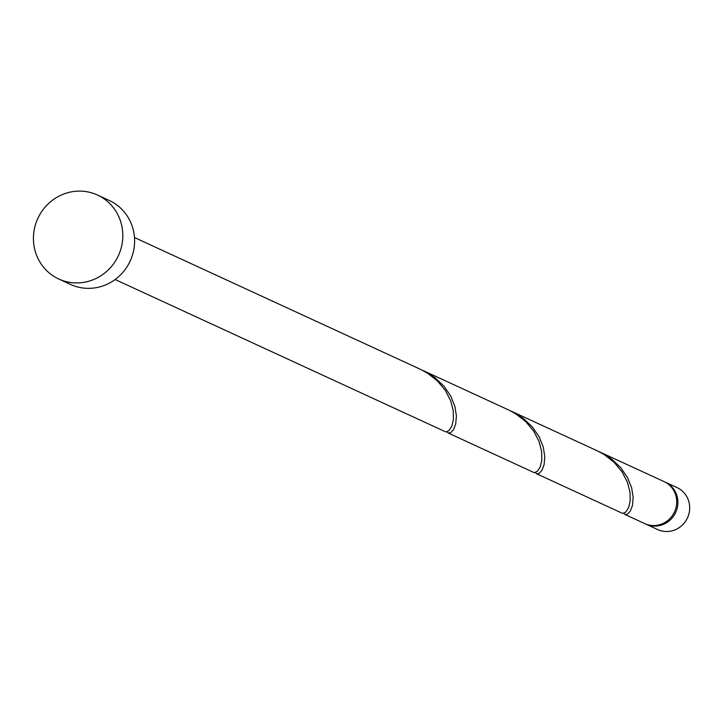 <?xml version="1.0" encoding="UTF-8"?>
<svg xmlns="http://www.w3.org/2000/svg" width="724" height="724" viewBox="0 0 724 724"><rect width="100%" height="100%" fill="white"/><g stroke="black" fill="none" stroke-linecap="round" stroke-linejoin="round"><path stroke-width="1.09" d="M665.22 482.139L677.012 487.569A23.114 22.191 114.7 0 1 687.8 517.135A23.114 22.191 114.7 0 1 659.048 530.14A23.114 22.191 114.7 0 1 657.654 529.561L645.871 524.131A23.114 22.191 -65.3 0 0 647.265 524.71A23.114 22.191 -65.3 0 0 676.017 511.696A23.114 22.191 -65.3 0 0 665.22 482.139A23.114 22.191 -65.3 0 0 664.632 481.876M645.292 523.85A23.114 22.191 -65.3 0 0 645.871 524.131M97.469 195.028L109.252 200.458A46.227 44.372 114.7 0 1 130.836 259.572A46.227 44.372 114.7 0 1 73.341 285.6A46.227 44.372 114.7 0 1 70.554 284.432L58.771 279.002A46.227 44.372 114.7 0 1 37.186 219.879A46.227 44.372 114.7 0 1 94.681 193.86A46.227 44.372 114.7 0 1 97.469 195.028A46.227 44.372 114.7 0 1 119.053 254.142A46.227 44.372 114.7 0 1 61.558 280.161A46.227 44.372 114.7 0 1 58.771 279.002M134.483 237.535L420.544 369.376L427.377 373.059L437.531 381.032L445.414 390.562L450.663 400.77L453.242 410.707L453.432 419.449L451.794 426.201L449.124 430.436L446.346 431.911L445.387 431.73L115.125 279.518M623.835 513.244L624.966 514.493L644.695 523.588A23.114 22.191 -65.3 0 0 646.089 524.167A23.114 22.191 -65.3 0 0 674.84 511.153A23.114 22.191 -65.3 0 0 664.044 481.596L598.712 451.505M624.966 514.493L627.473 514.167L630.314 511.108L632.495 505.379L633.165 497.397L631.663 487.867L627.563 477.65L620.785 467.722L611.536 458.989L600.124 452.138M511.741 411.404L597.309 450.835L604.142 454.527L614.296 462.5L622.178 472.03L627.427 482.238L630.007 492.175L630.197 500.918L628.559 507.669L625.889 511.904L623.102 513.379L622.151 513.189L536.584 473.758L539.09 473.433L541.932 470.374L544.113 464.645L544.783 456.663L543.281 447.133L539.181 436.916L532.402 426.988L523.153 418.255L510.329 410.77M535.452 472.519L536.584 473.758M423.359 370.67L508.927 410.11L515.76 413.793L525.914 421.766L533.796 431.296L539.045 441.504L541.624 451.441L541.814 460.183L540.176 466.935L537.507 471.17L534.719 472.645L533.769 472.455L448.201 433.024L450.717 432.699L453.55 429.64L455.731 423.911L456.401 415.938L454.898 406.399L450.808 396.191L444.02 386.254L434.771 377.521L421.947 370.045M447.07 431.785L448.201 433.024"/></g></svg>
